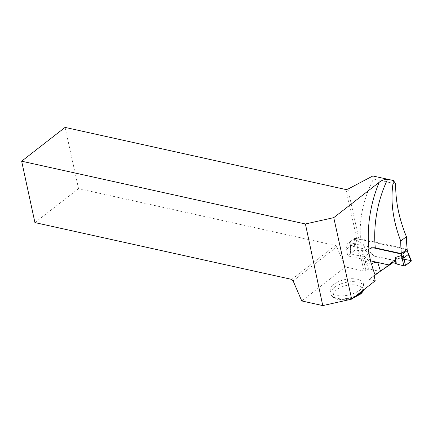<?xml version="1.0" encoding="UTF-8"?>
<svg xmlns="http://www.w3.org/2000/svg" width="433" height="433" viewBox="0 0 433 433"><rect width="100%" height="100%" fill="white"/><g stroke="black" fill="none" stroke-linecap="round" stroke-linejoin="round"><path stroke-width="0.32" stroke-dasharray="2.17 1.62" d="M368.234 260.347L373.858 256.055L370.345 252.222L364.716 256.515L368.234 260.347L370.578 260.866M389.375 265.028L391.546 262.452L397.305 258.057L398.528 258.328L379.384 271.274L368.965 268.969C365.934 263.264 363.671 257.034 362.183 250.285L370.475 252.12L374.058 255.903L395.215 260.585L397.305 258.057M373.084 247.768L349.832 242.626A0.855 0.401 168 0 1 349.523 242.399A0.855 0.401 168 0 1 349.707 242.079L350.568 246.15L350.292 245.971L350.53 253.776M370.345 252.222L366.064 251.275L363.682 244.834L356.31 239.958L355.157 242.642L356.397 249.137A1.142 0.53 168 0 1 357.847 248.775L356.397 249.137L350.779 253.429L350.362 245.121L350.687 244.255L350.99 254.166L359.109 255.692L360.435 255.567L358.059 249.132L350.687 244.255M364.716 256.515L360.435 255.567M406.56 249.635L355.461 238.329A0.855 0.401 -12 0 0 354.275 238.588L349.707 242.079M408.416 253.684L407.117 251.2L410.901 260.509L402.782 258.983L401.456 259.102L401.196 253.132L407.117 251.2M373.858 256.055L395.02 260.731L397.175 258.155L401.456 259.102M401.196 253.132L402.782 258.983M357.847 248.775L365.576 250.75L366.064 251.275M350.99 254.166L350.838 254.128A1.142 0.53 168 0 1 350.541 253.857A1.142 0.53 168 0 1 350.779 253.429L350.838 254.128M389.391 265.028L395.02 260.731M397.175 258.155L391.546 262.452M358.059 249.132L359.109 255.692M350.568 246.15L355.157 242.642M363.682 244.834L365.576 250.75M410.809 260.493L411.345 260.79A1.142 0.53 -12 0 0 411.052 260.547L411.112 261.24M407.172 249.17L360.478 238.837C359.054 218.784 363.395 198.828 373.5 178.975L395.681 183.884M345.978 189.551L357.068 240.006L353.458 239.211L354.351 243.259L355.125 250.112L359.504 251.075L363.893 271.047L345.447 266.961L336.733 246.94L293.109 280.882M65.08 127.405L78.546 188.647L335.369 245.468L336.733 246.94M347.948 189.107L359.044 239.579L357.068 240.006M359.504 251.075L361.479 250.647L365.863 270.603L363.893 271.047M360.478 238.837L359.044 239.579M372.84 175.977L373.5 178.975M361.479 250.647L362.183 250.285M368.965 268.969L365.863 270.603M357.214 279.193A16.936 7.962 -12.4 0 0 338.855 281.515A16.936 7.962 -12.4 0 0 330.271 290.922A16.936 7.962 -12.4 0 0 348.522 295.062A16.936 7.962 -12.4 0 0 363.357 283.647A16.936 7.962 -12.4 0 0 357.214 279.193M345.447 266.961L301.763 300.951M375.222 280.822L368.911 279.426L379.384 271.274M78.546 188.647L34.927 222.589M335.369 245.468L291.75 279.404M371.27 264.141L365.068 262.766L361.55 258.934L370.475 252.12M365.068 262.766L374.058 255.903M389.327 265.083L395.215 260.585M392.861 262.744L398.528 258.328M361.55 258.934L347.612 255.849L346.01 244.899L353.458 239.211M346.876 248.97L354.351 243.259M347.612 255.849L355.125 250.112M346.01 244.899L368.223 249.814M374.128 275.853L368.911 279.426M395.832 263.399L391.546 262.452L397.175 258.155L402.306 259.026M349.832 242.626L350.362 245.121M407.329 249.803L407.859 252.298M355.461 238.329L355.991 240.824M358.004 248.807L356.31 239.958M354.275 238.588L355.141 242.659M363.227 290.153A16.936 7.962 -12.4 0 0 364.007 286.603A16.936 7.962 -12.4 0 0 357.864 282.148A16.936 7.962 -12.4 0 0 339.504 284.47A16.936 7.962 -12.4 0 0 330.92 293.877A16.936 7.962 -12.4 0 0 337.063 298.332A16.936 7.962 -12.4 0 0 356.072 295.717M338.904 299.208A14.652 6.89 167.6 0 1 342.671 286.559A14.652 6.89 167.6 0 1 362.118 290.862A14.652 6.89 167.6 0 1 338.904 299.208M349.523 242.399L350.302 246.058M408.238 253.126L408.368 253.451M363.834 289.682L364.007 286.603L363.357 283.647M352.787 298.277L337.973 299.468C333.534 298.164 331.185 296.302 330.92 293.877L330.271 290.922"/><path stroke-width="0.65" d="M370.578 260.866L389.375 265.028M406.414 236.672L400.763 241.067C392.525 219.515 390.095 199.342 393.483 180.545L395.681 183.884C395.464 201.058 399.042 218.654 406.414 236.672A92.895 57.573 -77.5 0 0 407.172 249.17L401.342 253.619L375.303 247.86C372.992 247.519 370.875 247.985 368.959 249.251L368.223 249.814L371.27 264.141L371.557 263.924C373.473 262.663 375.579 262.203 377.874 262.544L389.327 265.083L391.546 262.452L395.832 263.399L395.567 257.429L401.494 255.497L403.735 257.922L405.494 265.537L403.886 265.867L396.314 263.919L395.832 263.399L396.314 263.919L404.043 265.894L405.494 265.537L411.345 260.79A1.142 0.53 -12 0 0 411.35 260.801L411.345 260.796A1.142 0.53 -12 0 1 411.112 261.24L405.494 265.537A1.142 0.53 -12 0 1 404.043 265.894M406.56 249.635L407.329 249.803A0.855 0.401 168 0 1 407.637 250.03A0.855 0.401 168 0 1 407.458 250.35L402.885 253.846A0.855 0.401 -12 0 1 401.7 254.101L373.084 247.768M395.567 257.429L396.314 263.919M402.885 253.846L403.751 257.911L408.324 254.42L407.637 250.03M411.112 261.24L408.335 254.409M401.342 253.619A84.754 52.528 -77.5 0 1 400.763 241.067M393.483 180.545L387.611 179.246C384.212 179.386 381.403 180.404 379.194 182.298L333.762 217.642L305.411 223.975L322.758 305.595L351.677 299.138L333.762 217.642M377.874 262.544A84.754 52.528 102.5 0 0 380.558 271.112L392.861 262.744M391.416 262.555L392.731 262.842M322.758 305.595L301.763 300.951L293.109 280.882L291.75 279.404L34.927 222.589L21.65 161.195L65.08 127.405L345.978 189.551L347.948 189.107L372.84 175.977L387.611 179.246A84.754 52.528 102.5 0 0 375.303 247.86M380.558 271.112L375.173 275.036A89.328 55.364 -77.5 0 1 371.557 263.924M351.677 299.138L375.222 280.822L374.128 275.853L375.173 275.036M21.65 161.195L305.411 223.975M402.306 259.026L410.809 260.493M401.7 254.101L402.23 256.596M403.886 265.867L401.494 255.497M407.458 250.35L408.324 254.42M368.959 249.251A89.328 55.364 -77.5 0 1 379.194 182.298M356.072 295.717A16.936 7.962 -12.4 0 0 363.227 290.153M408.368 253.451L411.328 260.736M363.834 289.682L363.06 291.344L360.792 293.953L352.787 298.277"/></g></svg>
